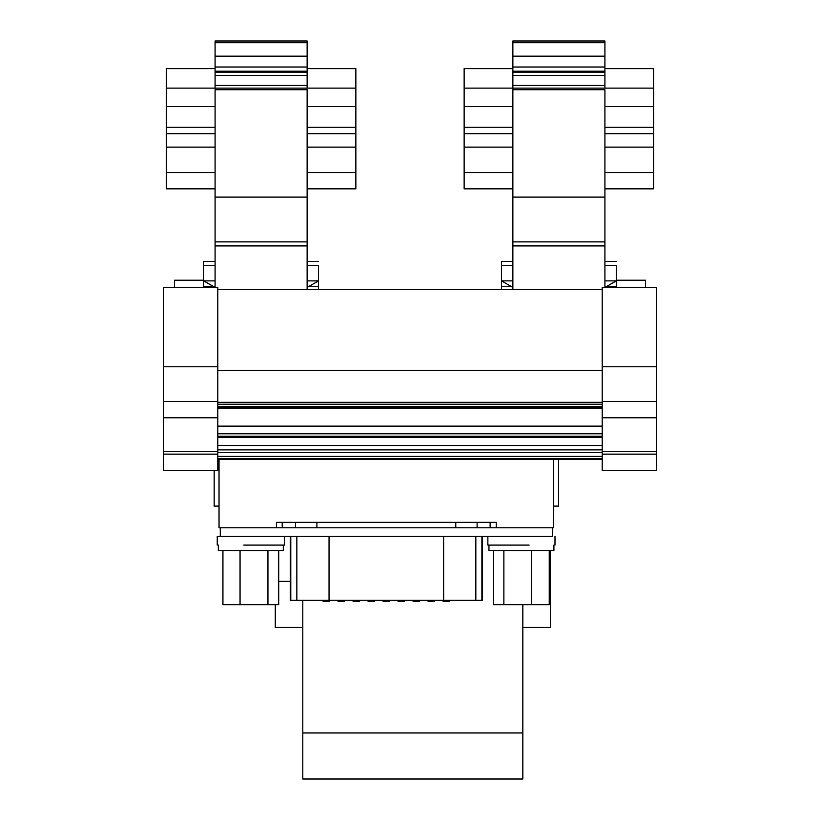 <?xml version="1.0" encoding="UTF-8"?>
<svg xmlns="http://www.w3.org/2000/svg" width="820" height="820" viewBox="0 0 820 820"><rect width="100%" height="100%" fill="white"/><g stroke="black" fill="none" stroke-linecap="round" stroke-linejoin="round"><path stroke-width="1.23" d="M553.91 545.095L553.91 550.517L488.945 550.517L488.945 545.095M553.643 459.548L553.643 527.772L276.432 527.772L276.432 522.361L282.223 522.361L282.223 527.772M329.599 600.322L329.599 601.409L323.101 601.409L323.101 600.322M344.595 600.322L344.595 601.409L338.096 601.409L338.096 600.322M359.59 600.322L359.59 601.409L353.092 601.409L353.092 600.322M374.586 600.322L374.586 601.409L368.088 601.409L368.088 600.322M389.592 600.322L389.592 601.409L383.094 601.409L383.094 600.322M404.588 600.322L404.588 601.409L398.089 601.409L398.089 600.322M419.584 600.322L419.584 601.409L413.085 601.409L413.085 600.322M434.579 600.322L434.579 601.409L428.081 601.409L428.081 600.322M449.575 600.322L449.575 601.409L443.077 601.409L443.077 600.322M290.29 536.434L290.29 600.322L482.385 600.322L482.385 536.434M283.3 545.095L283.3 550.517L218.335 550.517L218.335 545.095M417.585 779L463.064 779M472.586 779L518.066 779L472.586 779M302.795 600.322L302.795 779L522.832 779L522.832 604.658M353.041 779L307.561 779L353.041 779M408.053 779L362.573 779L408.053 779M302.795 732.977L522.832 732.977M278.708 581.38L290.29 581.38M549.246 581.38L550.343 581.38L550.343 550.517M275.294 604.658L275.294 627.402L302.795 627.402M522.832 627.402L550.343 627.402L550.343 581.38M549.246 550.517L549.246 604.658L493.609 604.658L493.609 550.517M503.869 604.658L503.869 550.517M531.688 604.658L531.688 550.517M552.393 527.772L552.393 536.434C555.857 536.434 555.857 536.434 552.393 536.434L217.249 536.434L217.249 545.095M529.115 545.095L487.859 545.095L487.859 536.434M284.386 536.434L284.386 545.095L243.765 545.095M276.432 527.772L219.032 527.772L219.032 459.548M276.432 522.361L496.254 522.361L496.254 527.772M174.475 470.383L214.163 470.383L214.163 506.114L219.032 506.114M553.643 506.114L558.512 506.114L558.512 459.548L602.208 459.548L217.792 459.548M490.462 527.772L490.462 522.361L496.254 522.361M220.283 527.772L220.283 536.434M278.708 550.517L278.708 604.658L222.927 604.658L222.927 550.517M267.945 604.658L267.945 550.517M240.055 604.658L240.055 550.517M217.792 370.363L602.208 370.363M217.792 289.542L602.208 289.542M217.792 449.872L602.208 449.872M217.792 445.496L602.208 445.496M217.792 408.309L602.208 408.309M203.708 287.379L203.708 280.881L215.086 280.881M215.086 261.385L203.708 261.385L203.708 280.881L214.973 287.379M307.131 265.721L318.498 265.721C318.498 259.971 318.498 259.971 318.498 265.721L318.498 289.542M217.792 366.776L163.641 366.776L163.641 287.379L217.792 287.379L217.792 401.513L163.641 401.513L163.641 451.646L217.792 451.646L217.792 454.136L163.641 454.136L163.641 451.646M217.792 417.575L217.792 401.513M163.641 417.749L217.792 417.749L217.792 451.646M163.641 454.136L163.641 470.383L217.792 470.383L217.792 454.136M174.475 287.379L174.475 280.225L203.708 280.225M163.641 366.776L163.641 401.513M215.086 188.836L166.357 188.836L166.357 166.091M166.357 172.589L215.086 172.589L166.357 172.589L166.357 147.118L215.086 147.118M215.086 68.634L166.357 68.634L166.357 147.118M307.131 75.399L307.131 42.732L215.086 42.732L215.086 85.423L307.131 85.423L307.131 75.399L215.086 75.399M215.086 42.732L215.086 41L307.131 41L307.131 42.732M307.131 197.107L215.086 197.107L215.086 89.708L307.131 89.708L307.131 245.908L215.086 245.908L215.086 287.379M215.086 245.908L215.086 197.107M215.086 88.673L215.086 85.423M307.131 106.61L355.859 106.61L355.859 68.634L307.131 68.634M307.131 188.836L355.859 188.836L355.859 133.609L307.131 133.609M307.131 85.423L307.131 88.129M307.131 289.542L307.131 245.908M215.086 71.196L307.131 71.196M307.131 56.18L215.086 56.18M307.131 147.118L355.859 147.118M307.131 280.881L318.498 280.881L307.131 287.441M307.131 241.89L215.086 241.89M166.357 133.609L215.086 133.609M355.859 106.61L355.859 133.609M307.131 172.589L355.859 172.589M203.708 265.721L215.086 265.721M355.859 88.129L166.357 88.129M501.502 289.542L501.502 280.881L512.869 280.881M512.869 261.385L501.502 261.385L501.502 280.881L512.869 287.441M604.914 265.721L616.291 265.721C616.291 259.971 616.291 259.971 616.291 265.721L616.291 287.379M602.208 454.136L602.208 451.646L656.359 451.646L656.359 454.136L602.208 454.136L602.208 470.383L645.524 470.383M602.208 451.646L602.208 417.749L656.359 417.749L656.359 366.776L602.208 366.776L602.208 287.379L656.359 287.379L656.359 366.776M656.359 401.513L602.208 401.513L602.208 417.575M602.208 401.513L602.208 366.776M645.524 287.379L645.524 280.225L616.291 280.225M602.208 470.383L656.359 470.383L656.359 454.136M656.359 451.646L656.359 417.749M512.869 188.836L464.14 188.836L464.14 166.091M464.14 172.589L512.869 172.589L464.14 172.589L464.14 147.118L512.869 147.118M512.869 68.634L464.14 68.634L464.14 147.118M604.914 75.399L604.914 42.732L512.869 42.732L512.869 85.423L604.914 85.423L604.914 75.399L512.869 75.399M512.869 42.732L512.869 41L604.914 41L604.914 42.732M604.914 197.107L512.869 197.107L512.869 89.708L604.914 89.708L604.914 245.908L512.869 245.908L512.869 289.542M512.869 245.908L512.869 197.107M512.869 88.673L512.869 85.423M604.914 106.61L653.643 106.61L653.643 68.634L604.914 68.634M604.914 188.836L653.643 188.836L653.643 133.609L604.914 133.609M604.914 85.423L604.914 88.129M604.914 287.379L604.914 245.908M512.869 71.196L604.914 71.196M604.914 56.18L512.869 56.18M604.914 147.118L653.643 147.118M604.914 280.881L616.291 280.881L605.027 287.379M604.914 241.89L512.869 241.89M464.14 133.609L512.869 133.609M653.643 106.61L653.643 133.609M604.914 172.589L653.643 172.589M501.502 265.721L512.869 265.721M653.643 88.129L464.14 88.129M217.792 452.558L602.208 452.558M282.551 522.361L282.551 527.772M481.893 600.322L481.893 536.434M475.836 600.322L475.836 536.434M443.63 600.322L443.63 536.434M329.045 600.322L329.045 536.434M296.84 600.322L296.84 536.434M290.782 600.322L290.782 536.434M295.569 522.361L295.569 527.772M316.899 522.361L316.899 527.772M455.776 522.361L455.776 527.772M477.107 522.361L477.107 527.772M490.124 522.361L490.124 527.772M217.792 406.607L602.208 406.607M217.792 458.759L602.208 458.759M217.792 404.239L602.208 404.239M217.792 402.323L602.208 402.323M217.792 456.381L602.208 456.381M217.792 437.49L602.208 437.49M217.792 437.039L602.208 437.039M217.792 436.855L602.208 436.855M217.792 436.189L602.208 436.189M217.792 433.79L602.208 433.79M217.792 426.133L602.208 426.133M307.131 72.17L215.086 72.17M318.498 286.293L309.119 286.293M213.097 286.293L203.708 286.293M215.086 67.014L307.131 67.014M307.131 133.66L355.859 133.66M166.357 133.66L215.086 133.66M166.357 127.264L215.086 127.264M307.131 127.264L355.859 127.264M166.357 106.61L215.086 106.61M604.914 72.17L512.869 72.17M616.291 286.293L606.902 286.293M510.88 286.293L501.502 286.293M512.869 67.014L604.914 67.014M604.914 133.66L653.643 133.66M464.14 133.66L512.869 133.66M464.14 127.264L512.869 127.264M604.914 127.264L653.643 127.264M464.14 106.61L512.869 106.61M554.996 536.434L554.996 545.095M217.792 407.407L602.208 407.407M217.792 436.219L602.208 436.219M318.498 261.385L307.131 261.385M616.291 261.385L604.914 261.385"/></g></svg>

